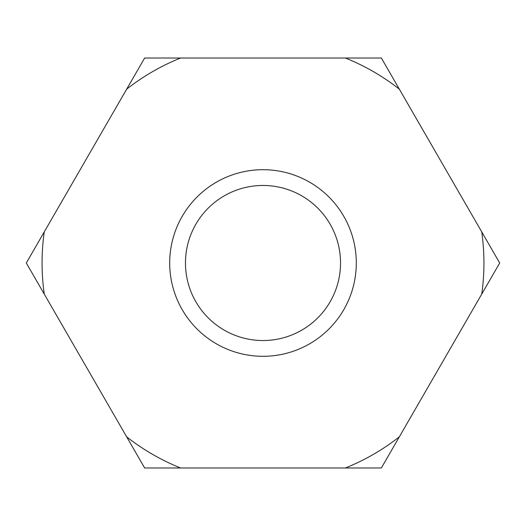 <?xml version="1.0" encoding="UTF-8"?>
<svg xmlns="http://www.w3.org/2000/svg" width="526" height="526" viewBox="0 0 526 526"><rect width="100%" height="100%" fill="white"/><g stroke="black" fill="none" stroke-linecap="round" stroke-linejoin="round"><path stroke-width="0.79" d="M481.731 294.126A220.933 220.933 0 0 0 481.731 231.874L499.7 263L381.35 467.989L345.404 467.989A220.933 220.933 0 0 0 399.319 436.856M126.681 436.856A220.933 220.933 0 0 0 180.596 467.989L144.65 467.989L26.3 263L44.269 231.874A220.933 220.933 0 0 0 44.269 294.126M126.681 89.144L144.65 58.011L180.596 58.011A220.933 220.933 0 0 0 126.681 89.144L44.269 231.874M345.404 58.011L381.35 58.011L399.319 89.144A220.933 220.933 0 0 0 345.404 58.011L180.596 58.011M399.319 89.144L481.731 231.874M345.404 467.989L180.596 467.989M340.532 263A77.532 77.532 0 0 1 224.234 330.144A77.532 77.532 0 0 1 224.234 195.856A77.532 77.532 0 0 1 340.532 263M356.299 263A93.299 93.299 0 0 0 216.35 182.2A93.299 93.299 0 0 0 216.35 343.8A93.299 93.299 0 0 0 356.299 263"/></g></svg>
